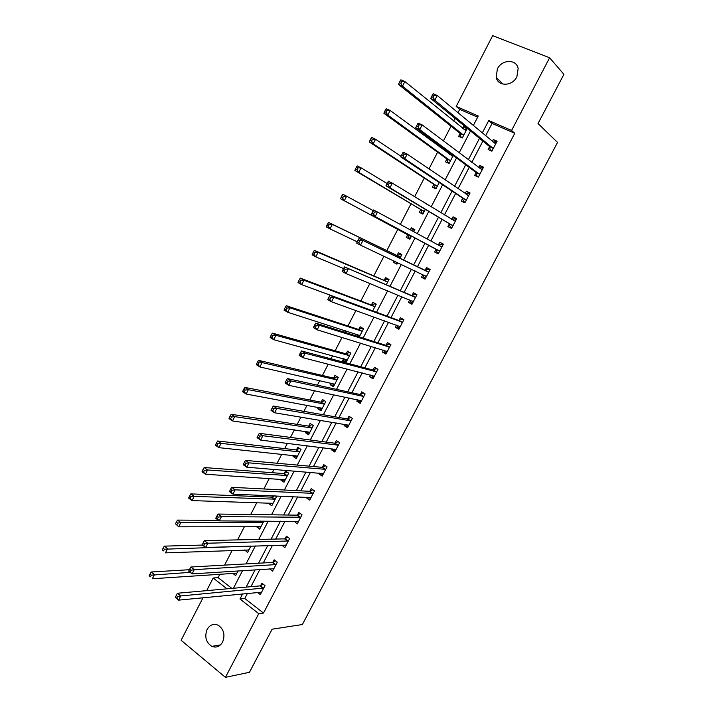 <?xml version="1.0" encoding="UTF-8"?>
<svg xmlns="http://www.w3.org/2000/svg" width="713" height="713" viewBox="0 0 713 713"><rect width="100%" height="100%" fill="white"/><g stroke="black" fill="none" stroke-linecap="round" stroke-linejoin="round"><path stroke-width="1.07" d="M516.872 76.808C512.317 86.425 497.941 86.719 496.177 77.387L497.371 68.92C501.872 59.241 516.551 58.912 518.146 68.591L516.872 76.808M222.608 642.065C219.854 646.611 216.262 648.046 211.814 646.361C205.959 642.404 204.39 636.754 207.118 629.41C209.952 624.722 213.659 623.331 218.24 625.248C223.855 629.285 225.308 634.891 222.608 642.065M477.648 117.182L459.689 109.392L456.195 106.442L492.674 35.65L549.616 57.762L563.903 74.348L538.039 123.536L557.539 142.44L302.357 624.535L272.116 629.205L249.461 672.288L225.424 677.35L181.102 640.256L203.009 597.744M206.672 590.64L213.178 578.011L227.001 588.831M219.907 574.143L218.107 577.646L213.178 578.011M459.689 109.392L457.942 112.761M455.063 118.349L453.673 121.05M451.017 126.183L443.406 140.942M440.67 146.245L440.126 147.306M437.595 152.199L428.968 168.936M424.262 178.054L414.618 196.752M411 203.758L400.358 224.381M397.818 229.301L386.82 250.628M383.933 256.217L373.781 275.895M369.878 283.471L360.823 301.011M355.912 310.538L347.944 325.975M345.484 330.734L344.691 332.294M342.026 337.445L335.146 350.796M332.597 355.734L331.001 358.817M328.238 364.174L322.419 375.466M319.772 380.582L317.401 385.172M314.54 390.733L309.763 399.984M307.036 405.278L303.89 411.365M300.922 417.123L297.187 424.369M294.362 429.832L290.467 437.399M287.392 443.343L284.674 448.611M281.778 454.234L277.116 463.263M273.952 469.395L272.25 472.701M269.256 478.503L263.855 488.966M260.593 495.294L259.889 496.658M256.814 502.62L250.682 514.51M244.443 526.604L237.581 539.893M232.144 550.445L224.568 565.124M218.107 577.646L231.868 588.394M232.661 573.279L235.638 575.578L238.062 570.89M244.63 549.99L247.625 552.441L250.923 546.069M256.751 526.568L259.675 529.171L263.855 521.105M268.944 503.004L268.667 503.538L271.796 505.767L276.475 496.729L275.316 495.909M272.669 495.802L272.072 496.952M281.207 479.305L280.824 480.036L283.988 482.229L288.694 473.147L285.521 470.963L284.255 473.414M293.533 455.464L293.052 456.4L296.243 458.557L300.984 449.422L297.776 447.274L296.501 449.743M305.939 431.49L305.351 432.631L308.577 434.752L313.337 425.554L310.102 423.451L308.818 425.928M318.417 407.381L317.722 408.718L320.984 410.804L325.77 401.562L322.499 399.494L321.206 401.98M330.966 383.122L330.164 384.672L333.452 386.722L338.274 377.418L334.967 375.394L333.675 377.899M343.595 358.728L342.677 360.493L346.001 362.498L350.849 353.14L347.516 351.152L346.206 353.675M357.017 334.424L357.953 336.108L359.272 336.875L363.496 328.72L360.127 326.768L358.817 329.308M356.286 334.192L355.502 335.716M372.747 310.859L376.214 304.157L372.819 302.241L371.5 304.799M386.312 284.665L389.013 279.443L385.581 277.58L384.254 280.147M394.137 261.038L393.469 262.322L396.927 264.166L397.685 262.714M399.966 258.302L401.891 254.594L398.415 252.767L397.088 255.343M407.702 234.827L406.357 237.42L409.85 239.22L411.499 236.03M413.763 231.672L414.841 229.586L411.33 227.803L410.305 229.791M420.67 209.765L419.315 212.367L422.845 214.132L425.313 209.364M427.711 204.738L424.529 202.795M433.718 184.551L432.354 187.171L435.919 188.892L439.217 182.528M446.837 159.186L445.473 161.824L449.074 163.491L453.201 155.514M449.974 153.126L449.431 154.168M460.045 133.67L458.664 136.326L462.3 137.948L467.282 128.34M466.462 127.663L463.762 126.477L462.764 128.411M247.438 593.394L244.791 598.474L263.489 613.064L514.777 133.295L492.059 123.438L485.615 135.827M482.879 141.085L471.801 162.359M469.207 167.359L458.076 188.731M455.616 193.464L444.431 214.943M442.105 219.408L430.875 240.985M428.682 245.201L417.47 266.742M415.251 271.011L404.2 292.241M401.865 296.715L391 317.597M388.567 322.267L377.881 342.793M375.35 347.659L364.842 367.846M362.213 372.899L351.883 392.738M349.156 397.988L339.005 417.488M336.171 422.925L326.197 442.096M323.265 447.719L313.462 466.552M310.44 472.354L300.806 490.865M297.695 496.854L288.23 515.036M285.022 521.203L275.717 539.064M272.419 545.409L263.284 562.949M259.889 569.473L250.923 586.701M257.473 592.405L260.334 594.615L265.031 585.623L261.894 583.225L260.628 585.649M269.452 568.849L272.562 571.184L277.286 562.147L274.122 559.785L272.847 562.218M281.769 545.115L284.87 547.629L289.621 538.529L286.421 536.212L285.138 538.663M294.219 521.248L297.241 523.93L302.018 514.777L298.792 512.495L297.499 514.964M306.75 497.228L306.438 497.834L309.692 500.098L314.495 490.892L311.224 488.646L309.932 491.123M319.353 473.075L318.925 473.895L322.205 476.124L327.044 466.863L323.747 464.653L322.445 467.149M332.026 448.78L331.483 449.823L334.798 452.006L339.664 442.693L336.331 440.527L335.021 443.04M344.771 424.342L344.112 425.608L347.472 427.755L352.356 418.388L348.996 416.258L347.677 418.781M357.596 399.761L356.821 401.25L360.208 403.353L365.127 393.933L361.732 391.838L360.404 394.378M370.502 375.029L369.601 376.74L373.024 378.808L377.979 369.334L374.539 367.284L373.202 369.833M383.478 350.145L382.462 352.097L385.92 354.12L390.893 344.584L387.426 342.579L386.089 345.145M396.535 325.119L395.394 327.303L398.888 329.281L403.897 319.691L400.394 317.722L399.039 320.315M409.663 299.941L408.406 302.357L411.936 304.299L416.971 294.656L413.433 292.722L412.069 295.325M422.854 274.657L421.499 277.268L425.055 279.166L430.126 269.461L426.552 267.58L425.189 270.191M436.035 249.398L434.663 252.028L438.263 253.881L443.361 244.122L439.743 242.277L438.37 244.907M449.288 223.989L447.907 226.636L451.543 228.445L456.676 218.624L453.022 216.823L451.694 219.372M462.621 198.428L461.231 201.093L464.903 202.857L470.063 192.973L466.382 191.227L465.161 193.553M476.034 172.715L474.644 175.389L478.352 177.118L483.539 167.172L479.822 165.461L478.717 167.573M489.528 146.842L488.129 149.534L491.872 151.209L497.104 141.21L493.334 139.543L492.353 141.441M549.616 57.762L511.586 130.443L488.744 120.542L482.255 133.019M514.777 133.295L511.586 130.443M263.489 613.064L258.739 613.679L225.424 677.35M242.634 593.858L239.969 598.982L258.739 613.679M479.493 138.322L468.352 159.757M465.732 164.792L454.537 186.325M452.06 191.093L440.812 212.724M438.468 217.233L427.167 238.971M424.957 243.213L413.674 264.906M411.437 269.211L400.323 290.601M397.979 295.102L387.043 316.135M384.592 320.841L373.844 341.518M371.295 346.411L360.725 366.74M358.078 371.838L347.686 391.82M344.94 397.105L334.727 416.749M331.884 422.221L321.848 441.525M318.898 447.185L309.041 466.15M306.002 471.997L296.305 490.633M293.177 496.658L283.658 514.973M280.423 521.176L271.074 539.162M267.749 545.552L258.569 563.217M255.156 569.776L246.137 587.129M473.307 125.568L478.263 116.005L456.195 106.442M233.418 588.261L242.572 570.596M246.038 563.921L255.361 545.935M258.73 539.429L268.222 521.123M271.501 514.795L281.163 496.159M284.353 490.018L294.193 471.043M297.276 465.081L307.294 445.768M310.28 440.001L320.476 420.34M323.363 414.761L333.737 394.752M336.527 389.369L347.088 369.013M349.78 363.826L360.52 343.113M363.104 338.122L374.031 317.044M376.517 312.258L387.631 290.815M390.011 286.234L401.312 264.425M403.585 260.04L415.046 237.928M417.292 233.597L428.78 211.44M431.169 206.841L442.604 184.783M445.126 179.926L456.507 157.965M459.172 152.832L470.5 130.969M244.791 598.474L239.969 598.982M492.059 123.438L488.744 120.542M248.498 549.99L244.559 550.133M260.575 526.88L256.573 526.898M285.583 545.169L281.68 545.293M272.731 503.654L268.667 503.538M297.989 521.649L294.023 521.631M283.774 479.475L284.977 480.312L280.824 480.036M310.485 498.004L306.438 497.834M297.143 456.819L293.052 456.4M323.087 474.234L318.925 473.895M309.38 433.201L305.351 432.631M335.68 450.331L331.483 449.823M321.688 409.449L317.722 408.718M348.238 426.276L344.112 425.608M334.058 385.555L330.164 384.672M360.867 402.087L356.821 401.25M346.509 361.518L342.677 360.493M373.576 377.747L369.601 376.74M386.357 353.274L382.462 352.097M399.218 328.657L395.394 327.303M412.15 303.89L408.406 302.357M397.016 263.988L393.469 262.322M425.162 278.979L421.499 277.268M414.779 229.693L411.33 227.803M443.299 244.238L439.743 242.277M456.498 218.971L453.022 216.823M469.769 193.544L466.382 191.227M483.12 167.974L479.822 165.461M466.917 129.044L463.762 126.477M496.56 142.252L493.334 139.543M263.168 588.287L260.031 585.89L177.43 593.243L180.772 595.943L263.765 588.047M177.582 596.531L180.772 595.943L178.615 600.141L175.282 597.423L176.717 598.216L177.582 596.531L176.245 595.444L175.38 597.129M261.6 592.191L178.615 600.141L176.717 598.216M260.031 585.89L263.213 584.232M177.43 593.243L176.245 595.444M189.417 569.714L151.192 571.995L154.418 574.607L152.324 578.751L236.876 573.181M190.13 572.361L151.254 575.168L149.962 574.117L149.124 575.774L150.416 576.826L151.254 575.168M150.416 576.826L149.124 575.774M149.962 574.117L151.192 571.995M275.432 564.812L272.259 562.45L190.852 567.013L194.23 569.669L276.011 564.589M191.048 570.231L194.23 569.669L192.064 573.894L188.695 571.229L190.184 571.924L191.048 570.231L189.703 569.161L188.829 570.855M273.837 568.751L192.064 573.894L190.184 571.924M272.259 562.45L275.503 560.819M190.852 567.013L189.703 569.161M285.36 545.008L285.993 545.472M287.758 541.203L284.576 538.868L204.364 540.614L207.786 543.226L288.337 540.989M204.604 543.761L207.786 543.226L205.602 547.477L202.189 544.857L202.367 544.411L203.74 545.463L204.604 543.761L203.241 542.709L202.367 544.411M286.154 545.178L205.602 547.477L203.74 545.463M287.785 541.194L284.576 538.868L287.874 537.263M204.364 540.614L203.241 542.709M248.784 550.204L248.329 549.857M202.474 545.071L164.311 546.131L167.582 548.698L165.469 552.86L248.873 550.026M250.637 546.078L164.418 549.224L163.117 548.19L162.27 549.857L163.571 550.891L164.418 549.224M163.571 550.891L162.27 549.857M163.117 548.19L164.311 546.131M260.78 527.032L260.12 526.55M218.463 520.321L177.519 520.098L180.826 522.62L178.696 526.818L260.931 526.747M263.07 522.611L180.826 522.62L177.671 523.119L176.343 522.103L175.496 523.779L176.815 524.795L177.671 523.119M176.815 524.795L178.696 526.818L175.496 523.779M176.343 522.103L177.519 520.098M297.446 521.256L298.319 521.88M300.164 517.451L296.929 515.151L217.964 514.046L221.422 516.613L300.734 517.255M218.258 517.112L221.422 516.613L219.23 520.891L215.781 518.315L215.994 517.798L217.376 518.823L218.258 517.112L216.868 516.078L215.994 517.798M298.533 521.461L219.23 520.891L217.376 518.823M296.929 515.151L300.316 513.574M217.964 514.046L216.868 516.078M309.549 497.353L310.708 498.155M312.633 493.556L309.371 491.302L231.654 487.309L235.147 489.822L313.194 493.378M231.992 490.294L235.147 489.822L232.946 494.127L229.452 491.605L229.711 491.007L231.11 492.015L231.992 490.294L230.593 489.278L229.711 491.007M310.984 497.612L232.946 494.127L231.11 492.015M309.371 491.302L312.838 489.751M231.654 487.309L230.593 489.278M321.697 473.272L323.167 474.288M325.181 469.528L321.884 467.309L245.432 460.393L248.971 462.862L325.734 469.368M245.816 463.298L248.971 462.862L246.751 467.193L243.213 464.716L243.507 464.038L244.924 465.028L245.816 463.298L244.399 462.3L243.507 464.038M323.515 473.628L246.751 467.193L244.924 465.028M321.884 467.309L325.44 465.794M245.432 460.393L244.399 462.3M272.847 503.743L271.938 503.093M274.407 495.874L271.493 497.13L190.808 493.895L194.159 496.382L192.011 500.597L273.061 503.333M275.209 499.171L194.159 496.382L191.004 496.845L189.667 495.847L188.811 497.54L190.148 498.539L191.004 496.845M190.148 498.539L192.011 500.597L188.678 498.111L188.811 497.54M189.667 495.847L190.808 493.895M287.196 472.113L283.676 473.575L204.185 467.532L207.572 469.965L205.415 474.216L285.253 479.778M287.419 475.598L207.572 469.965L204.426 470.402L203.071 469.421L202.207 471.124L203.561 472.104L204.426 470.402M203.561 472.104L205.415 474.216L202.037 471.765L202.207 471.124M203.071 469.421L204.185 467.532M297.187 456.748L295.77 455.705M299.54 448.459L295.931 449.885L217.643 440.999L221.066 443.388L218.9 447.657L297.526 456.097M299.701 451.89L221.066 443.388L217.937 443.789L216.565 442.826L215.691 444.538L217.064 445.5L217.937 443.789M217.064 445.5L218.9 447.657L215.486 445.26L215.691 444.538M216.565 442.826L217.643 440.999M334.041 449.03L335.698 450.286M337.802 445.358L334.468 443.183L259.3 433.299L262.883 435.714L338.354 445.206M259.728 436.115L262.883 435.714L260.646 440.081L257.072 437.648L257.402 436.891L258.837 437.871L259.728 436.115L258.302 435.144L257.402 436.891M336.108 449.502L260.646 440.081L258.837 437.871M334.468 443.183L338.122 441.695M259.3 433.299L258.302 435.144M309.46 433.049L307.856 431.766M311.964 424.663L308.257 426.062L231.199 414.289L234.657 416.633L232.474 420.928L309.861 432.274M312.053 428.041L234.657 416.633L231.529 417.007L230.139 416.062L229.265 417.782L230.656 418.727L231.529 417.007M230.656 418.727L232.474 420.928L229.016 418.584L229.265 417.782M230.139 416.062L231.199 414.289M346.465 424.618L348.309 426.142M350.493 421.044L347.133 418.905L273.257 406.027L276.885 408.397L351.037 420.911M273.739 408.763L276.885 408.397L274.63 412.782L271.02 410.403L271.395 409.574L272.838 410.528L273.739 408.763L272.295 407.809L271.395 409.574M348.791 425.224L274.63 412.782L272.838 410.528M347.133 418.905L350.894 417.453M273.257 406.027L272.295 407.809M321.804 409.209L320.021 407.676M324.477 400.742L320.654 402.096L244.835 387.409L248.338 389.699L246.137 394.031L322.267 408.317M324.477 404.057L248.338 389.699L245.21 390.047L243.81 389.12L242.928 390.858L244.327 391.776L245.21 390.047M244.327 391.776L246.137 394.031L242.643 391.731L242.928 390.858M243.81 389.12L244.835 387.409M358.969 400.046L360.992 401.856M363.969 393.211L365.074 394.039M363.265 396.588L359.869 394.494L287.312 378.567L290.975 380.894L363.799 396.473M287.838 381.232L290.975 380.894L288.712 385.314L285.057 382.979L285.467 382.07L286.938 382.997L287.838 381.232L286.376 380.296L285.467 382.07M361.536 400.813L288.712 385.314L286.938 382.997M359.869 394.494L363.603 393.13M287.312 378.567L286.376 380.296M337.294 376.82L333.123 377.997L258.561 360.35L262.099 362.596L259.889 366.954L334.754 384.218M338.212 377.525L336.919 376.731M334.219 385.243L332.267 383.425M336.973 379.931L262.099 362.596L258.979 362.908L257.562 362.008L256.68 363.746L258.097 364.655L258.979 362.908M258.097 364.655L259.889 366.954L256.35 364.7L256.68 363.746M257.562 362.008L258.561 360.35M371.562 375.305L373.746 377.427M377.302 368.933L376.366 368.674L377.854 369.566M376.108 371.99L372.676 369.931L301.456 350.939L305.164 353.202L376.642 371.892M302.036 353.505L305.164 353.202L302.882 357.659L299.184 355.377L299.638 354.379L301.127 355.288L302.036 353.505L300.556 352.596L299.638 354.379M374.361 376.259L302.882 357.659L301.127 355.288M372.676 369.931L376.366 368.674M301.456 350.939L300.556 352.596M350.377 352.864L349.415 352.587L345.671 353.755L272.375 333.123L275.958 335.315L273.73 339.7L347.311 359.976M350.725 353.372L349.415 352.587M346.705 361.126L344.602 359.004M349.539 355.662L275.958 335.315L272.847 335.591L271.412 334.709L270.521 336.465L271.956 337.347L272.847 335.591M271.956 337.347L273.73 339.7L270.156 337.499L270.521 336.465M271.412 334.709L272.375 333.123M384.245 350.386L385.082 351.972L386.58 352.855M390.884 344.611L389.209 344.076L390.706 344.94M389.031 347.24L385.564 345.226L315.699 323.123L319.451 325.333L389.556 347.16M316.331 325.6L319.451 325.333L317.151 329.816L313.408 327.588L313.907 326.509L315.413 327.401L316.331 325.6L314.825 324.718L313.907 326.509M387.257 351.554L317.151 329.816L315.413 327.401M385.564 345.226L389.209 344.076M315.699 323.123L314.825 324.718M363.452 328.791L361.99 328.31L358.282 329.37L286.278 305.717L289.906 307.856L287.66 312.267L359.931 335.591M363.309 329.076L361.99 328.31M362.177 331.26L289.906 307.856L286.804 308.096L285.352 307.241L284.451 309.005L285.904 309.87L286.804 308.096M285.904 309.87L287.66 312.267L284.05 310.119L284.451 309.005M285.352 307.241L286.278 305.717M397.016 325.297L397.979 327.276L399.485 328.132M403.763 319.941L402.123 319.326L403.638 320.182M402.034 322.347L398.522 320.369L330.039 295.111L333.827 297.276L402.542 322.285M330.716 297.517L333.827 297.276L331.518 301.786L327.73 299.612L328.274 298.453L329.789 299.317L330.716 297.517L329.192 296.644L328.274 298.453M400.234 326.697L331.518 301.786L329.789 299.317M398.522 320.369L402.123 319.326M330.039 295.111L329.192 296.644M376.072 304.433L374.637 303.881L370.974 304.843L300.28 278.123L303.943 280.218L301.688 284.656L372.364 310.725M375.974 304.638L374.637 303.881M374.895 306.706L303.943 280.218L300.85 280.423L299.38 279.585L298.48 281.368L299.941 282.205L300.85 280.423M299.941 282.205L301.688 284.656L298.025 282.553L298.48 281.368M299.38 279.585L300.28 278.123M409.877 300.03L410.946 302.428L412.471 303.266M416.731 295.12L415.118 294.433L416.65 295.271M415.109 297.303L344.468 266.92L415.608 297.259M345.199 269.229L348.3 269.033L345.974 273.569L342.151 271.448L342.73 270.2L344.263 271.047L345.199 269.229L343.666 268.382L342.73 270.2M413.29 301.697L345.974 273.569L344.263 271.047M411.57 295.369L415.118 294.433M344.468 266.92L343.666 268.382M388.763 279.933L387.355 279.318L383.737 280.173L314.371 250.352L318.069 252.393L315.806 256.867L343.577 268.551M388.701 280.049L387.355 279.318M387.685 282.018L318.069 252.393L314.986 252.571L313.497 251.751L312.597 253.543L314.076 254.363L314.986 252.571M314.076 254.363L315.806 256.867L312.107 254.817L312.597 253.543M313.497 251.751L314.371 250.352M422.827 274.585L423.994 277.437L425.536 278.257M429.761 270.156L428.192 269.389L429.734 270.209M428.263 272.108L358.995 238.543L428.754 272.081M359.78 240.762L362.872 240.593L360.528 245.165L356.66 243.097L357.284 241.769L358.844 242.589L359.78 240.762L358.229 239.933L357.284 241.769M426.427 276.555L360.528 245.165L358.844 242.589M424.69 270.218L428.192 269.389M358.995 238.543L358.229 239.933M401.526 255.281L400.145 254.603L396.571 255.361L328.55 222.394L332.303 224.381L330.012 228.882L357.258 241.832M401.508 255.325L400.145 254.603M397.399 263.266L395.697 261.778M400.546 257.179L332.303 224.381L329.219 224.524L327.713 223.73L326.804 225.531L328.301 226.324L329.219 224.524M328.301 226.324L330.012 228.882L326.269 226.886L326.804 225.531M327.713 223.73L328.55 222.394M438.664 253.106L437.114 252.286L438.673 253.088M372.89 211.298L371.945 213.134L373.514 213.936L374.459 212.1L372.89 211.298L373.621 209.97L441.49 246.76L438.183 244.951L441.338 244.202L442.907 244.996M374.459 212.1L377.542 211.966L375.19 216.574L371.268 214.56L435.759 248.98L437.114 252.286M439.636 251.252L375.19 216.574L373.514 213.936M371.945 213.134L371.268 214.56M414.387 230.451L413.014 229.755L411.018 230.183M410.251 238.445L408.879 237.732L410.242 238.454M373.247 210.638L346.616 196.191L344.317 200.718L340.529 198.775L407.408 234.408L408.879 237.732M342.623 198.107L343.541 196.298L342.026 195.522L341.108 197.332L342.623 198.107L344.317 200.718L411.196 236.627M342.026 195.522L342.828 194.257L346.616 196.191L343.541 196.298M340.529 198.775L341.108 197.332M451.837 227.893L450.322 226.992L451.89 227.777M451.81 219.444L454.564 218.855L456.142 219.631M387.649 182.457L386.696 184.311L388.282 185.095L389.236 183.241L387.649 182.457L388.344 181.2L392.319 183.143L455.286 221.28M389.236 183.241L392.319 183.143L389.94 187.777L385.983 185.826L449.03 223.552L450.322 226.992M452.924 225.798L389.94 187.777L388.282 185.095M386.696 184.311L385.983 185.826M423.183 213.472L421.802 212.777L423.139 213.561M387.097 183.535L361.036 167.805L358.719 172.368L354.887 170.478L420.394 209.319L421.802 212.777M357.044 169.703L357.971 167.876L356.429 167.127L355.502 168.954L357.044 169.703L358.719 172.368L424.199 211.52M356.429 167.127L357.195 165.924L361.036 167.805L357.971 167.876M354.887 170.478L355.502 168.954M465.081 202.528L463.602 201.547L465.188 202.314M465.518 193.793L467.871 193.357L469.466 194.123M402.506 153.429L401.553 155.291L403.157 156.049L404.119 154.186L402.506 153.429L403.175 152.234L407.185 154.124L468.673 195.647M404.119 154.186L407.185 154.124L404.797 158.794L400.786 156.896L462.372 197.973L463.602 201.547M466.293 200.193L404.797 158.794L403.157 156.049M401.553 155.291L400.786 156.896M436.196 188.348L434.796 187.679L436.106 188.526M401.071 156.299L375.546 139.24L373.211 143.83L369.343 141.994L433.442 184.088L434.796 187.679M371.553 141.112L372.489 139.267L370.929 138.536L370.002 140.381L371.553 141.112L373.211 143.83L437.283 186.262M370.929 138.536L371.669 137.413L375.546 139.24L372.489 139.267M369.343 141.994L370.002 140.381M478.405 177.011L476.961 175.951L478.566 176.699M479.296 168.01L481.257 167.715L482.87 168.455M417.47 124.196L416.508 126.076L418.139 126.807L419.101 124.927L417.47 124.196L418.094 123.082L422.158 124.909L482.14 169.854M419.101 124.927L422.158 124.909L419.752 129.606L415.697 127.761L475.794 172.234L476.961 175.951M479.751 174.435L419.752 129.606L418.139 126.807M416.508 126.076L415.697 127.761M449.288 163.081L447.871 162.43L449.145 163.348M452.782 156.334L390.154 110.47L387.81 115.096L383.888 113.314L446.579 158.705L447.871 162.43M451.641 154.356L449.983 154.569M386.161 112.324L387.106 110.47L385.528 109.757L384.592 111.611L386.161 112.324L387.81 115.096L450.438 160.853M385.528 109.757L386.232 108.706L390.154 110.47L387.106 110.47M383.888 113.314L384.592 111.611M491.391 150.996L490.401 150.193L492.023 150.924M493.138 142.101L494.733 141.905L496.355 142.627M432.541 94.758L431.57 96.656L433.21 97.369L434.181 95.471L432.541 94.758L433.13 93.715L437.238 95.489L495.687 143.91M434.181 95.471L437.238 95.489L434.814 100.221L430.714 98.439L489.305 146.343L490.401 150.193M493.28 148.518L434.814 100.221L433.21 97.369M431.57 96.656L430.714 98.439M466.685 129.49L463.521 129.017M462.452 137.662L461.026 137.021L462.051 137.841M466.035 130.746L404.859 81.514L402.497 86.166L398.531 84.446L459.787 133.162L461.026 137.021M400.875 83.341L401.82 81.478L400.234 80.792L399.289 82.655L400.875 83.341L402.497 86.166L463.682 135.292M400.234 80.792L400.893 79.803L404.859 81.514L401.82 81.478M398.531 84.446L399.289 82.655M263.578 588.145L260.441 585.747M275.833 564.678L272.669 562.316M288.159 541.078L284.959 538.752M260.673 521.087L262.892 522.7M260.12 521.087L262.482 522.807M300.556 517.344L297.321 515.053M313.025 493.458L309.754 491.212M325.565 469.448L322.267 467.229M271.894 497.032L275.031 499.252M271.493 497.13L274.63 499.35M284.077 473.494L287.241 475.678M283.676 473.575L286.849 475.758M296.323 449.814L299.522 451.962M295.931 449.885L299.139 452.033M338.176 445.286L334.852 443.112M308.649 426L311.875 428.112M308.257 426.062L311.492 428.174M350.867 420.982L347.507 418.852M321.037 402.052L324.299 404.119M320.654 402.096L323.925 404.173M363.63 396.544L360.234 394.449M333.497 377.961L336.794 379.993M333.123 377.997L336.42 380.029M376.473 371.954L373.042 369.895M346.037 353.728L349.37 355.725M345.671 353.755L348.996 355.751M387.195 351.42L386.713 351.144M389.387 347.222L385.92 345.208M358.648 329.361L362.008 331.313M358.282 329.37L361.651 331.331M359.361 335.172L359.86 335.458M400.171 326.563L399.512 326.189M402.382 322.338L398.879 320.36M371.33 304.843L374.726 306.759M370.974 304.843L374.37 306.759M413.228 301.563L412.176 300.984M415.447 297.303L411.909 295.378M384.084 280.191L387.524 282.063M383.737 280.173L387.168 282.045M426.365 276.403L423.896 275.093M428.602 272.125L425.028 270.236M396.918 255.388L400.385 257.215M396.571 255.361L400.038 257.188M439.582 251.101L435.973 249.247M439.368 250.833L435.759 248.98M441.828 246.796L438.219 244.951M407.408 234.408L410.911 236.208M407.64 234.675L411.134 236.475M452.871 225.638L449.235 223.829M452.666 225.361L449.03 223.552M420.394 209.319L423.923 211.075M420.608 209.604L424.137 211.36M466.249 200.032L462.568 198.267M466.052 199.738L462.372 197.973M468.521 195.674L467.728 195.291M433.442 184.088L437.016 185.799M433.656 184.382L437.221 186.093M479.697 174.266L475.99 172.537M479.51 173.954L475.794 172.234M481.988 169.881L481.418 169.614M452.033 156.085L452.621 156.352M446.579 158.705L450.179 160.372M446.784 159.008L450.384 160.683M493.236 148.34L489.483 146.664M493.057 148.019L489.305 146.343M495.544 143.928L495.098 143.732M465.42 130.559L465.883 130.764M459.787 133.162L463.432 134.793M459.992 133.491L463.628 135.113M496.177 77.387L503.066 84.152M211.814 646.361L220.433 644.935M260.138 521.087L262.509 522.807M300.209 517.442L296.973 515.151M312.704 493.556L309.442 491.302M325.28 469.528L321.982 467.309M271.546 497.13L274.683 499.35M283.756 473.575L286.92 475.758M296.038 449.885L299.237 452.033M337.926 445.358L334.593 443.183M308.39 426.062L311.617 428.174M350.644 421.044L347.276 418.914M320.805 402.105L324.076 404.182M363.443 396.597L360.038 394.494M333.301 378.006L336.598 380.038M376.304 371.999L372.872 369.94M345.867 353.773L349.201 355.76M389.253 347.249L385.786 345.235M358.505 329.388L361.874 331.349M402.275 322.365L398.772 320.387M371.223 304.87L374.619 306.786M415.367 297.321L411.829 295.396M384.004 280.2L387.435 282.081M428.54 272.134L424.966 270.254M396.865 255.397L400.332 257.224"/></g></svg>
